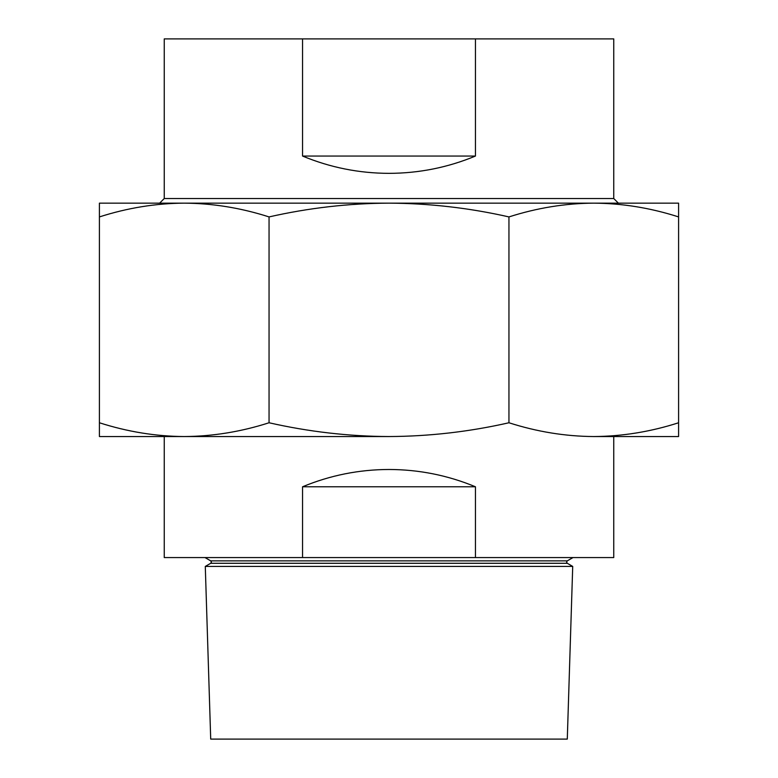 <?xml version="1.0" encoding="UTF-8"?>
<svg xmlns="http://www.w3.org/2000/svg" width="778" height="778" viewBox="0 0 778 778"><rect width="100%" height="100%" fill="white"/><g stroke="black" fill="none" stroke-linecap="round" stroke-linejoin="round"><path stroke-width="1.17" d="M135.605 203.146L159.626 203.146L164.246 198.526L613.754 198.526L618.374 203.146L642.395 203.146L593.77 203.146C565.275 203.33 537.005 207.921 508.948 216.916C469.358 207.93 429.368 203.34 389 203.146C348.768 203.321 308.788 207.911 269.052 216.916C240.986 207.921 212.715 203.321 184.23 203.146C155.736 203.33 127.456 207.921 99.409 216.916L99.409 203.146L184.23 203.146L135.605 203.146M99.409 422.765C127.475 431.771 155.746 436.361 184.23 436.546L99.409 436.546L99.409 216.916M184.23 436.546C212.725 436.361 240.995 431.771 269.052 422.765C308.788 431.78 348.768 436.37 389 436.546L184.23 436.546L389 436.546C429.368 436.351 469.358 431.751 508.948 422.765C537.015 431.771 565.285 436.361 593.77 436.546C622.264 436.361 650.544 431.771 678.591 422.765L678.591 436.546L593.77 436.546M593.77 203.146L678.591 203.146L678.591 216.916C650.525 207.921 622.254 203.321 593.77 203.146L184.23 203.146M269.052 216.916L269.052 422.765M508.948 216.916L508.948 422.765M678.591 216.916L678.591 422.765M613.754 198.526L613.754 38.9L475.446 38.9L475.446 156.057C447.768 167.523 418.953 173.28 389 173.348C359.047 173.28 330.232 167.523 302.554 156.057L302.554 38.9L164.246 38.9L164.246 198.526M302.554 38.9L475.446 38.9M302.554 156.057L475.446 156.057M572.715 566.423L567.288 739.1L210.712 739.1L205.285 566.423L572.715 566.423L567.288 563.282L210.712 563.282L211.412 562.076L210.712 560.86L205.003 557.563M302.554 557.563L302.554 486.775C330.232 475.309 359.047 469.552 389 469.484C418.953 469.552 447.768 475.309 475.446 486.775L475.446 557.563L164.246 557.563L164.246 436.546M613.754 436.546L613.754 557.563L475.446 557.563M302.554 486.775L475.446 486.775M572.997 557.563L567.288 560.86L210.712 560.86M567.288 563.282L566.588 562.076L567.288 560.86M210.712 563.282L205.285 566.423"/></g></svg>
